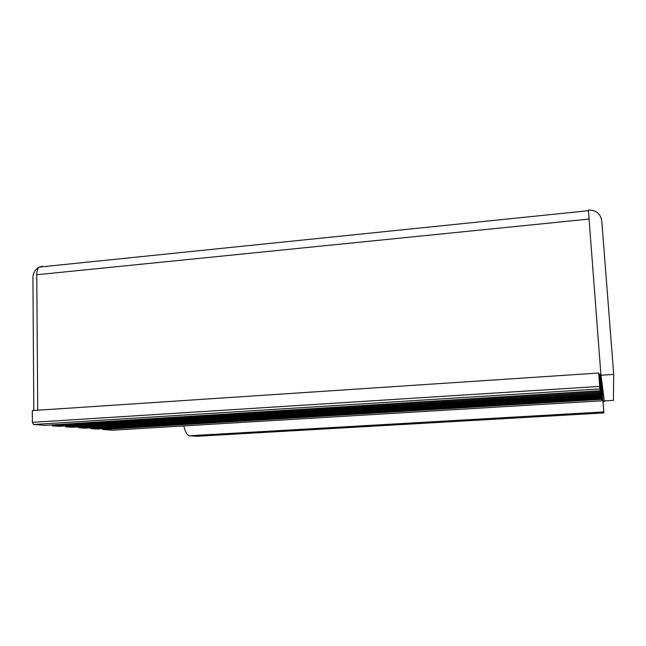 <?xml version="1.0" encoding="UTF-8"?>
<svg xmlns="http://www.w3.org/2000/svg" width="646" height="646" viewBox="0 0 646 646"><rect width="100%" height="100%" fill="white"/><g stroke="black" fill="none" stroke-linecap="round" stroke-linejoin="round"><path stroke-width="0.97" d="M600.796 375.237L603.881 412.931L600.877 375.237M599.536 375.326L600.32 383.894L599.754 375.31M599.335 375.334L599.641 379.396L598.689 373.033L599.908 388.94L601.87 400.786L599.868 375.302M183.868 425.908C185.273 432.174 187.203 435.452 189.658 435.759L196.844 436.284L603.881 412.931M102.657 428.71L102.674 429.477L112.533 430.196L601.87 400.786M90.9 427.822L90.916 428.629L96.86 429.057L601.491 398.477M78.594 426.893L78.602 427.741L84.828 428.193L601.192 396.684M65.69 425.916L65.698 426.812L72.223 427.281L600.877 394.803M52.14 424.89L52.148 425.835L59.004 426.328L600.554 392.816M598.689 373.033L32.3 410.59L32.373 422.331L33.503 424.487L45.123 425.326L600.207 390.709M32.373 422.331L599.706 386.405M33.503 424.487L599.908 388.94M600.505 383.054L601.434 382.997M102.674 429.477L601.628 399.333M90.916 428.629L601.337 397.589M78.602 427.741L601.038 395.756M65.698 426.812L600.715 393.818M52.148 425.835L600.376 391.775M613.7 374.397L613.417 400.375L604.309 400.916L601.014 375.229L613.7 374.397L601.749 220.601C600.384 213.568 595.943 210.055 588.441 210.063L589.071 219.075L36.774 274.752L37.734 410.234M42.37 266.774L42.361 266.209L39.277 267.089M38.8 267.339C34.949 269.842 32.986 273.258 32.922 277.586L33.802 410.493M180.081 426.134L183.916 426.158M589.338 221.844L588.441 210.063M604.341 400.916L604.381 401.449L604.309 400.916L602.896 401.005M604.381 401.449L602.968 401.537M598.882 374.309L600.877 374.179L601.014 375.229L599.036 375.358M600.877 374.179L589.071 219.075M42.361 266.209L38.994 267.121C37.484 268.962 36.749 271.498 36.774 274.752M189.658 435.759L603.711 411.914M601.369 394.254L602.282 394.197M38.994 267.121L588.458 210.701"/></g></svg>
